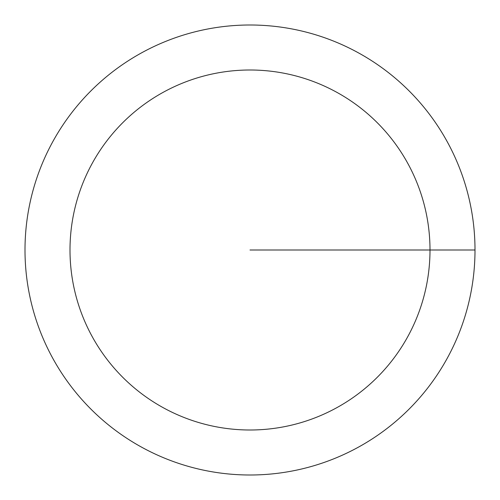 <?xml version="1.0" encoding="UTF-8"?>
<svg xmlns="http://www.w3.org/2000/svg" width="500" height="500" viewBox="0 0 500 500"><rect width="100%" height="100%" fill="white"/><g stroke="black" fill="none" stroke-linecap="round" stroke-linejoin="round"><path stroke-width="0.75" d="M475 250A225 225 0 0 0 250 25A225 225 0 0 0 25 250A225 225 0 0 0 250 475A225 225 0 0 0 475 250L250 250M430 250A180 180 0 0 0 250 70A180 180 0 0 0 70 250A180 180 0 0 0 250 430A180 180 0 0 0 430 250"/></g></svg>
